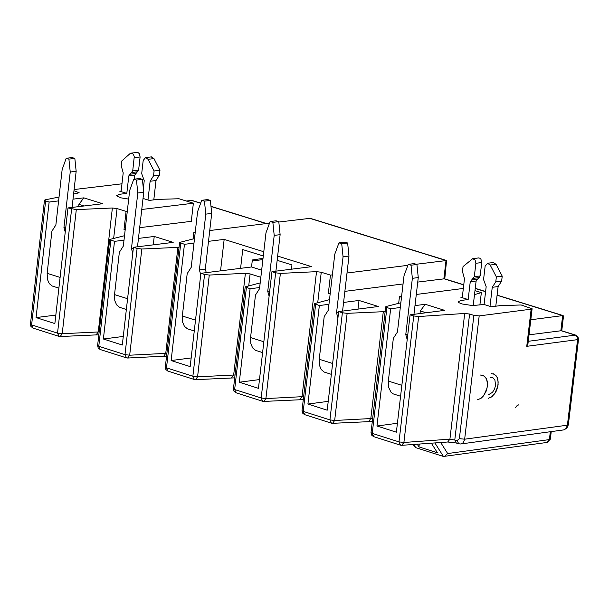 <?xml version="1.0" encoding="UTF-8"?>
<svg xmlns="http://www.w3.org/2000/svg" width="609" height="609" viewBox="0 0 609 609"><rect width="100%" height="100%" fill="white"/><g stroke="black" fill="none" stroke-linecap="round" stroke-linejoin="round"><path stroke-width="0.91" d="M186.24 201L192.056 200.445L200.688 203.124M278.823 222.026L310.179 218.319L446.549 260.515L444.776 278.869M416.267 264.268L446.549 260.515M417.744 282.081L444.524 278.793M530.804 319.755L562.655 315.607L563.485 316.193M529.023 334.836L561.475 330.695M532.106 308.74L528.003 343.461L526.755 346.331L577.576 339.632L577.233 337.165L575.223 335.125L575.848 335.163L561.399 330.664M252.225 260.995L262.882 259.586M141.76 209.488L193.373 203.216L191.295 221.341L139.682 227.667M125.226 229.441L124.008 229.585L125.165 229.951M124.51 235.698L109.689 239.474L114.507 241.354L124 240.182M138.456 238.408L154.229 236.459L173.177 242.382L133.455 247.292L137.109 248.434L141.813 249.02L179.038 247.33M193.038 238.956L193.784 232.501L195.223 232.318M209.74 230.537L269.513 223.176M208.499 241.339L224.158 239.398L263.788 251.753M277.651 256.069L311.633 266.666L271.949 271.652L275.649 272.809L280.384 273.395L316.528 271.66L321.263 272.246L330.459 275.116L332.377 274.872M347.001 273.022L407.87 265.326M193.784 232.501L195.154 232.927M194.507 238.599L179.602 242.435L184.451 244.316L193.982 243.136M330.459 275.116L328.327 293.469L330.245 293.226M344.869 291.361L403.059 283.946M329.499 299.636L314.427 303.617L319.344 305.543L328.959 304.31M343.583 302.437L359.005 300.465L378.318 306.502L338.665 311.595L342.387 312.76L347.138 313.346L385.139 311.61M328.327 293.469L330.147 294.04M331.41 423.171L329.926 419.898L334.668 420.484L332.59 423.324L372.305 421.497M302.011 410.595L303.213 411.387L304.706 414.668L331.258 423.126M262.669 401.27L261.177 397.997L265.905 398.583L263.842 401.422L303.29 399.611M275.649 272.809L261.177 397.997L234.64 389.547L236.163 392.828M235.044 374.977L197.575 376.826L195.527 379.658L234.709 377.862M194.362 379.506L192.87 376.248L166.493 367.844L167.993 371.109M126.489 357.886L124.99 354.628L129.679 355.207L127.646 358.031L163.714 356.196L165.755 353.38L129.679 355.207L141.813 249.02M109.689 239.489L97.615 345.531L98.78 346.277L100.287 349.536M99.168 331.92L62.217 333.724L60.192 336.541L98.841 334.775M59.043 336.396L57.535 333.146L31.607 324.886L33.114 328.129M473.878 315.363L479.184 315.904L464.598 439.69L463.061 442.834L460.709 443.984L563.865 429.878L566.126 428.424L567.413 425.173L464.667 439.196L459.369 438.655L457.23 440.505L449.914 439.158L403.896 442.477L401.719 445.324L447.729 442.005L456.126 442.971M400.478 445.179L398.994 441.89L372.228 433.372L373.713 436.653L400.319 445.133M263.027 258.368L252.339 259.967L251.532 266.97L261.664 270.137M58.601 200.894L49.139 202.036L36.06 317.586L54.863 323.569L67.98 207.92L102.662 203.726L83.829 197.849L73.004 199.158M36.06 317.586L55.83 315.081M78.668 206.626L78.919 204.38L83.829 197.849M193.373 203.216L178.993 198.747L157.723 199.387L149.327 200.407L143.016 198.443M128.682 199.09L121.199 197.879L117.042 196.121L116.715 195.512L119.577 194.279L126.809 193.403L119.737 191.203L121.145 191.036M121.967 183.804L74.092 189.544M73.955 190.754L79.147 192.733L73.582 194.096M59.035 197.034L45.135 199.843L44.472 200.201L45.629 200.924L49.139 202.036M67.98 207.92L76.3 209.618L112.376 207.996L117.057 208.575L126.086 211.392L127.296 211.247M126.086 211.392L124.008 229.585M133.455 247.292L122.302 345.021L103.378 339L114.507 241.354M103.378 339L123.284 336.442M153.27 244.848L154.229 236.459M251.532 266.97L240.585 268.341L242.747 249.583L263.301 255.993M277.156 260.317L291.947 264.923L291.452 269.201M224.158 239.398L220.542 270.853M260.188 282.919L245.199 286.847L250.086 288.75L239.299 382.231L258.467 388.329L271.949 271.652M165.321 367.075L166.493 367.844L180.782 243.166M260.842 277.27L250.101 273.905L245.397 273.327L209.275 275.055L197.575 376.826L192.87 376.248L204.555 274.476L200.886 273.319L190.175 366.603L171.129 360.543L184.451 244.316M171.129 360.543L191.165 357.94M338.665 311.595L327.2 410.192L307.91 404.056L319.344 305.543M307.91 404.056L328.228 401.346M358.001 309.113L359.005 300.465M401.506 297.261L399.458 296.629L398.674 303.328M399.458 296.629L401.613 296.355M416.29 294.467L463.335 288.445M474.982 290.638L481.346 292.609L479.884 305.033M481.346 292.609L474.518 294.634M462.315 297.085L460.861 297.276L468.161 299.544L470.255 281.754L474.304 276.692L475.88 263.286L475.081 259.974L472.683 258.68L463.03 266.582L462.452 271.515L464.477 278.701L462.246 297.702M495.795 306.198L498.116 286.565L492.247 287.311L490.009 306.335L491.394 306.769L499.768 305.688L521.129 304.964L532.106 308.748L531.147 309.174L526.755 346.331M490.009 306.335L484.079 304.492L472.401 305.566L461.858 303.929L458.836 302.627L458.166 301.721L460.952 300.473L468.161 299.544M400.859 302.78L386.243 306.464M386.243 306.456L385.703 306.807L386.921 307.568L390.658 308.748L400.303 307.507M414.988 305.619L425.242 304.294L444.684 310.362L410.108 314.823L413.739 315.957L418.649 316.528L464.697 313.46L469.592 314.038L473.878 315.371L459.369 438.655M479.184 315.904L531.147 309.174M246.394 287.593L234.64 389.547L233.445 388.793L234.001 391.214L235.98 392.767M76.3 209.618L62.217 333.724L57.535 333.146L71.611 209.047M45.629 200.924L31.607 324.886L30.45 324.155L30.937 326.447L32.962 328.084M418.649 316.528L403.896 442.477L398.994 441.89L413.739 315.957M410.108 314.823L396.375 432.192L376.956 426.018L390.658 308.748M386.921 307.568L372.228 433.372L371.01 432.603L371.589 435.077L373.561 436.607M240.585 268.341L200.886 273.319M204.555 274.476L209.275 275.055M250.086 288.75L259.655 287.539M78.919 204.38L84.05 205.979M239.299 382.231L259.48 379.574M420.012 313.544L420.317 310.94L425.242 304.294M376.956 426.018L397.418 423.255M420.317 310.94L426.125 312.752M431.347 443.185L437.414 452.784L418.946 446.899L417.241 444.205M413.717 444.463L415.726 447.63L443.436 456.461L434.879 442.933M418.946 446.899L419.274 444.06M440.71 442.515L447.684 453.545L549.387 439.591L547.019 442.446L443.436 456.461M447.684 453.545L444.311 456.552M415.726 447.63L414.501 446.618M515.61 407.482L516.904 405.807L518.701 404.825M488.578 394.693L492.483 392.341L494.569 388.953L495.551 385.238L494.904 380.054L493.031 377.846L490.626 377.374M491.067 373.606L494.508 374.291L497.188 377.451L497.934 379.772L498.109 384.865L496.708 390.179L495.383 392.767L491.859 396.764L488.144 398.4M480.349 375.03L483.797 375.715L486.484 378.874L487.23 381.196L487.406 386.296L485.997 391.61L483.013 396.467L481.148 398.202L477.426 399.839M482.678 375.22L485.48 377.253L486.5 379.004L487.459 383.381L487.071 388.009L484.041 395.081L480.76 398.431L477.418 399.816M492.247 377.504L490.603 377.359M493.389 373.789L496.183 375.829L497.203 377.572L498.162 381.95L497.774 386.57L494.752 393.642L491.478 396.984L488.136 398.377M126.809 193.403L128.811 175.872L132.724 170.87L134.246 156.711L133.462 154.42L131.894 153.209L129.93 153.696L121.785 160.974L121.237 165.831L123.208 172.903L121.077 191.622M143.336 188.539L144.234 180.66L141.691 173.649L143.199 160.433L145.574 157.571L148.086 159.307L154.085 170.969L153.529 175.834L150.118 181.238L147.979 199.988M484.079 304.492L486.172 286.694L483.561 279.561L485.137 266.148L487.565 263.255L490.184 265.029L496.358 276.897L495.779 281.838L492.247 287.311M153.795 199.866L156.003 180.538L150.118 181.238M134.239 179.16L134.696 175.171L128.811 175.872M136.888 152.463L138.136 152.646L139.347 153.719L140.108 156.962L138.601 170.17L134.696 175.171M151.238 156.894L153.97 158.606L159.961 170.261L159.406 175.126L156.003 180.538M159.406 175.126L153.529 175.834M159.961 170.261L154.085 170.969M473.208 305.589L476.116 281.008L470.255 281.754M478.385 257.965L479.694 258.14L480.95 259.236L481.742 262.54L480.166 275.946L476.116 281.008M493.199 262.54L496.053 264.283L502.219 276.151L501.641 281.084L498.116 286.565M501.641 281.084L495.779 281.838M502.219 276.151L496.358 276.897M195.504 320.174L182.335 316.01L182.609 322.153L184.413 326.317L187.374 328.769L194.263 330.976M182.335 316.01L187.191 273.631L191.203 267.359L197.605 211.589L201.724 200.3L207.646 199.585L210.371 200.43L211.711 213.409L205.302 269.178L206.284 272.642M263.849 341.756L250.565 337.561L250.839 343.72L252.636 347.899L255.59 350.35L262.601 352.596M250.565 337.561L255.476 295.06L259.51 288.773L265.973 232.836L270.122 221.516L276.044 220.793L278.785 221.638L280.125 234.663L275.907 271.157M127.585 298.722L114.53 294.596L114.812 300.717L116.623 304.881L119.585 307.324L126.36 309.494M114.53 294.596L119.341 252.339L123.33 246.082L129.664 190.48L133.759 179.221L139.682 178.513L142.392 179.35L143.724 192.292L137.497 246.797M332.636 363.482L319.238 359.249L319.497 365.423L321.293 369.61L324.247 372.069L331.372 374.352M319.238 359.249L324.194 316.619L328.259 310.316L334.775 254.219L338.954 242.869L344.869 242.131L347.632 242.991L348.98 256.046L342.57 311.092M205.302 269.178L199.379 269.924L200.726 274.682M199.379 269.924L205.789 214.132L204.449 201.153L201.724 200.3M269.703 291.102L267.739 291.346L269.117 296.195M267.739 291.346L274.202 235.394L272.862 222.369L270.122 221.516M60.101 277.407L47.152 273.312L47.441 279.424L49.253 283.573L52.222 286.017L58.883 288.148M47.152 273.312L51.917 231.184L55.876 224.942L62.156 169.5L66.214 158.271L72.144 157.571L74.838 158.409L76.163 171.304L72.068 207.425M133.333 248.396L131.453 248.632L132.77 253.306M131.453 248.632L137.794 193.007L136.469 180.058L133.759 179.221M338.543 312.653L336.533 312.912L337.942 317.845M336.533 312.912L343.065 256.792L341.718 243.729L338.954 242.869M401.856 385.345L388.344 381.082L388.603 387.271L391.039 392.272L393.33 393.924L400.577 396.246M388.344 381.082L393.345 338.322L397.441 332.004L404.018 275.732L408.228 264.359L414.143 263.613L416.921 264.473L418.269 277.575L413.968 314.328M204.449 201.153L210.371 200.43M205.789 214.132L211.711 213.409M274.202 235.394L280.125 234.663M272.862 222.369L278.785 221.638M65.787 227.248L63.945 227.469L65.247 232.059M63.945 227.469L70.233 172.012L68.908 159.109L66.214 158.271M136.469 180.058L142.392 179.35M137.794 193.007L143.724 192.292M343.065 256.792L348.98 256.046M341.718 243.729L347.632 242.991M407.824 334.349L405.769 334.615L407.2 339.632M405.769 334.615L412.362 278.328L411.014 265.219L408.228 264.359M70.233 172.012L76.163 171.304M68.908 159.109L74.838 158.409M412.362 278.328L418.269 277.575M411.014 265.219L416.921 264.473M191.348 200.376L200.643 203.261M210.996 206.474L266.141 223.587M309.479 218.25L446.016 260.507L443.877 278.747L463.746 284.913M475.241 288.483L485.586 291.688M497.089 295.258L562.655 315.607L560.866 330.657L575.223 335.125L528.254 341.299M457.23 440.505L458.638 443.771L460.709 443.984M342.387 312.76L329.926 419.898L303.213 411.387L315.637 304.378M303.625 396.718L302.026 396.687L299.955 399.519M316.528 271.66L302.026 396.687L265.905 398.583L280.384 273.395M245.397 273.327L233.673 374.961L231.626 377.786M166.889 353.38L165.755 353.38L177.904 247.33M137.109 248.434L124.99 354.628L98.78 346.277L110.861 240.212M112.376 207.996L98.262 331.928L96.237 334.744M469.592 314.038L454.809 439.736L456.316 443.025M464.697 313.46L449.914 439.158L447.729 442.005M372.647 418.596L370.812 418.55L368.727 421.382M383.305 311.557L370.812 418.55L334.668 420.484L347.138 313.346M117.057 208.575L113.67 238.309M317.738 302.582L321.255 272.246M250.101 273.905L248.738 285.75M77.99 192.018L77.853 193.236M551.236 431.606L550.346 439.15L549.387 439.591L550.323 431.728M577.576 339.632L567.413 425.173L568.364 424.732L578.527 339.198L577.576 339.632M135.495 173.565L129.618 174.265M137.801 171.776L131.917 172.476M138.601 170.17L132.724 170.87M140.108 156.962L134.231 157.662M153.97 158.606L148.086 159.307M476.954 279.379L471.084 280.125M479.329 277.575L473.467 278.321M480.166 275.946L474.304 276.692M481.742 262.54L475.88 263.286M496.053 264.283L490.184 265.029M210.98 206.322L266.491 223.549M563.18 315.614L497.104 295.114M485.601 291.544L475.256 288.331M463.769 284.768L444.41 278.762M561.757 330.778L563.5 316.094M262.517 401.224L236.102 392.805M194.21 379.46L167.962 371.102M163.851 356.189L166.561 356.25M126.329 357.833L100.249 349.528M58.883 336.343L33.076 328.122M458.554 443.74L456.248 443.009M167.84 371.064L165.892 369.549L165.313 367.105L179.602 242.451M304.553 414.615L302.589 413.092L302.011 410.626L314.427 303.632M332.59 423.324L331.38 423.164M263.842 401.422L262.639 401.262M195.527 379.658L194.332 379.498M127.646 358.031L126.459 357.871M97.615 345.547L98.194 347.983L100.135 349.49M60.192 336.541L59.004 336.381M401.719 445.324L400.44 445.171M30.45 324.155L44.472 200.209M233.445 388.793L245.199 286.862M371.01 432.603L385.703 306.814M550.338 439.18L547.247 442.416M413.153 444.501L414.546 446.694M568.364 424.762L566.812 428.226L563.835 429.885M578.527 339.198L577.903 336.663L575.848 335.163M137.086 152.44L131.201 153.133M151.435 156.871L145.551 157.571M478.598 257.934L472.736 258.68M493.412 262.509L487.55 263.255"/></g></svg>
